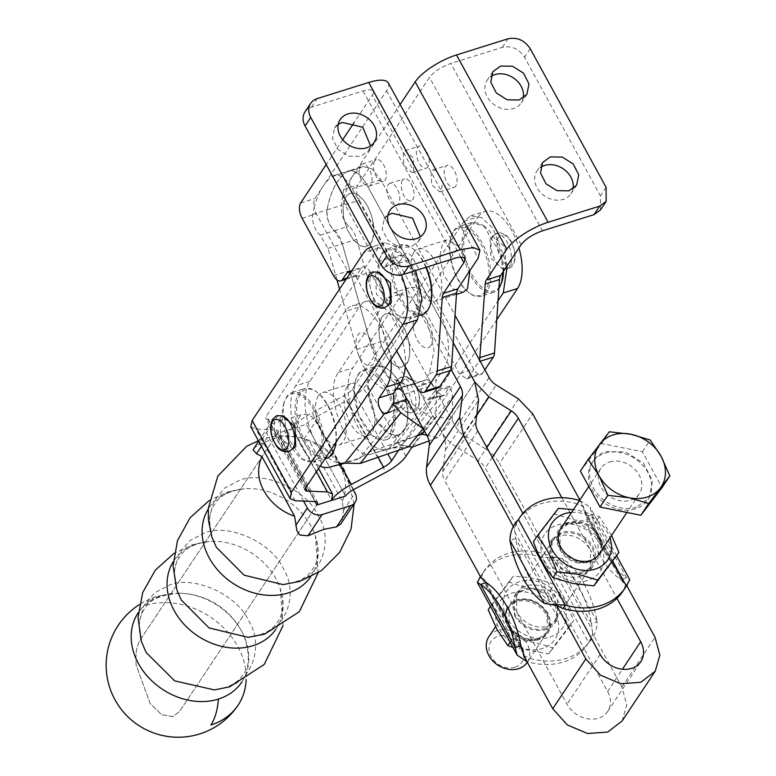 <?xml version="1.0" encoding="UTF-8"?>
<svg xmlns="http://www.w3.org/2000/svg" width="776" height="776" viewBox="0 0 776 776"><rect width="100%" height="100%" fill="white"/><g stroke="black" fill="none" stroke-linecap="round" stroke-linejoin="round"><path stroke-width="0.58" stroke-dasharray="3.88 2.91" d="M556.654 605.61L550.203 601.652A63.37 31.496 -107.4 0 1 528.766 576.364A63.37 31.496 -107.4 0 1 515.652 538.544L509.929 540.338M515.7 524.76L517.466 521.045L514.42 528.456L515.652 538.544L550.203 601.652L544.48 603.447M517.175 521.491L518.446 519.571M514.75 532.045L554.53 604.717M579.847 499.957L583.581 506.777L577.228 503.857L579.497 500.442M577.228 503.857A63.37 51.022 33.6 0 0 563.832 501.335A63.37 51.022 33.6 0 0 523.286 514.042A63.37 51.022 33.6 0 0 517.359 521.103A63.37 51.022 33.6 0 0 516.176 522.985M561.843 497.688L590.323 549.709C582.34 537.836 571.902 533.219 558.992 535.877L549.738 542.637L549.845 562.552L522.927 513.372M453.184 342.672L366.456 184.251A28.799 14.317 -107.4 0 0 348.375 170.992A28.799 14.317 -107.4 0 0 346.057 172.214A115.217 57.259 -107.4 0 0 327.084 209.85A14.404 7.159 -107.4 0 0 334.427 230.685L342.303 243.897L370.986 344.874A47.53 23.62 -107.4 0 0 408.477 385.623A47.53 23.62 -107.4 0 0 410.776 384.634L397.021 388.873M388.32 82.945A35.715 11.562 151.3 0 1 386.574 90.821L323.185 186.124A115.217 57.259 -107.4 0 1 331.808 176.676A28.799 14.317 72.6 0 1 334.126 175.463A28.799 14.317 72.6 0 1 352.207 188.723L451.031 369.23M514.42 528.456L513.392 526.584M523.208 651.801L483.429 579.138L523.208 651.792M622.885 591.293A63.37 51.022 33.6 0 0 624.069 589.401L626.339 585.987M624.069 589.401L625.825 583.93L626.727 585.589M557.207 525.051A33.416 26.898 -146.4 0 1 573.076 524.43A33.416 26.898 -146.4 0 1 603.039 551.581A33.416 26.898 -146.4 0 1 587.568 580.506A33.416 26.898 -146.4 0 1 571.708 581.127A33.416 26.898 -146.4 0 1 541.735 553.977A33.416 26.898 -146.4 0 1 557.207 525.051M579.527 500.442L589.983 507.058L591.972 514.624L586.249 516.418L583.911 510.365L623.7 583.038L620.8 579.527L626.523 577.732L629.763 579.711M583.581 506.777L583.911 510.365L623.7 583.038L625.825 583.93M400.125 104.498L343.574 189.528L341.459 205.349C340.81 213.769 343.254 220.714 348.802 226.175A17.285 8.585 72.6 0 1 356.669 239.396L342.361 243.877A17.285 8.585 72.6 0 0 334.485 230.666C328.946 225.195 326.502 218.25 327.142 209.83C330.334 192.196 336.658 179.654 346.125 172.194A28.799 14.317 72.6 0 1 348.434 170.972L362.751 166.491L371.869 168.799L380.822 179.751L455.046 315.318M348.434 170.972A28.799 14.317 72.6 0 1 366.514 184.232L453.194 342.555M622.09 721.001L626.765 704.86L621.896 687.032L592.709 633.711L590.953 639.182A63.37 51.022 -146.4 0 1 589.77 641.073A63.37 51.022 -146.4 0 1 583.833 648.135L607.589 691.513A24.483 19.71 -146.4 0 1 607.705 711.427A24.483 19.71 -146.4 0 1 587.432 718.76A24.483 19.71 -146.4 0 1 567.043 704.22L444.696 480.751L477.812 430.971M576.403 611.052L549.845 562.552C557.808 574.512 568.274 579.168 581.243 576.51L590.507 569.749L590.468 549.971L616.949 598.345M397.613 388.757L410.776 384.634C413.327 383.557 415.926 385.245 418.565 389.697L441.651 431.863A34.561 27.829 33.6 0 1 445.482 449.944L442.776 471.711A17.285 13.919 33.6 0 0 444.696 480.751M372.276 240.744L369.376 245.003L366.582 246.089L369.434 244.983L371.044 243.14L373.285 237.805L373.867 234.43L373.896 226.708L371.132 214.137L367.688 206.29L363.343 199.762L356.068 193.825L353.681 193.079L349.307 193.564L345.824 196.629L343.002 205.339L343.535 217.222L347.318 229.686L353.526 240.007L360.801 245.953L365.467 246.787L367.203 245.866L365.409 246.797L363.129 246.719L358.299 244.576L353.468 240.026L347.26 229.706L343.477 217.241L342.944 205.359L345.766 196.648L349.248 193.583L353.613 193.098L358.454 195.232L363.284 199.781L367.63 206.3L371.074 214.157L373.275 222.566L374.013 230.724L372.334 240.725M408.176 361.082L405.295 365.35L402.472 366.456L405.353 365.331L406.954 363.478L408.244 361.063L409.767 354.748L409.214 342.866L405.411 330.401L401.464 323.136L394.373 315.56L389.533 313.446L385.168 313.95L381.695 317.035L378.882 325.765L379.435 337.657L381.647 346.067L387.185 357.377L391.832 362.964L396.73 366.34L399.116 367.077L401.386 367.155L403.122 366.224L401.328 367.164L399.058 367.087L394.218 364.972L389.387 360.442L385.032 353.934L381.588 346.086L379.377 337.676L378.824 325.784L380.347 319.479L383.237 315.201L385.109 313.97L389.474 313.465L391.861 314.202L396.759 317.568L401.405 323.155L405.353 330.421L408.225 338.656L409.718 347.047L409.709 354.768L408.244 361.063M413.909 252.278A27.432 13.638 -107.4 0 0 415.16 284.026A27.432 13.638 -107.4 0 0 434.579 301.224A27.432 13.638 -107.4 0 0 438.838 297.819A27.432 13.638 -107.4 0 0 437.586 266.071A27.432 13.638 -107.4 0 0 418.167 248.863A27.432 13.638 -107.4 0 0 413.909 252.278M402.434 180.284A11.524 5.723 -107.4 0 0 402.957 193.622A11.524 5.723 -107.4 0 0 411.115 200.848A11.524 5.723 -107.4 0 0 412.9 199.413A11.524 5.723 -107.4 0 0 412.376 186.085A11.524 5.723 -107.4 0 0 404.228 178.858A11.524 5.723 -107.4 0 0 402.434 180.284M374.653 161.049A11.524 5.723 -107.4 0 0 375.177 174.377A11.524 5.723 -107.4 0 0 383.334 181.603A11.524 5.723 -107.4 0 0 385.119 180.168A11.524 5.723 -107.4 0 0 384.595 166.84A11.524 5.723 -107.4 0 0 376.438 159.614A11.524 5.723 -107.4 0 0 374.653 161.049M302.097 218.24L316.346 213.769A11.524 5.723 -107.4 0 1 314.135 207.803A115.217 57.259 -107.4 0 0 312.776 214.331A14.404 7.159 -107.4 0 0 320.119 235.167L327.986 248.378L336.939 279.874M339.558 289.099L349.025 322.409L359.278 306.995L345.029 311.457L295.549 385.847A45.512 22.62 -107.4 0 0 294.453 429.778A45.512 22.62 -107.4 0 0 320.1 466.143M405.295 366.738A45.512 22.62 -107.4 0 0 393.548 319.916A45.512 22.62 -107.4 0 0 366.34 301.33A45.512 22.62 -107.4 0 0 359.278 306.995M351.208 271.59L355.99 276.673L370.239 272.201L430.709 382.646A11.524 5.723 -107.4 0 0 437.936 387.951M370.239 272.201A11.524 5.723 -107.4 0 0 363.013 266.895A11.524 5.723 -107.4 0 0 361.218 268.331L356.776 275.014A11.524 5.723 -107.4 0 1 354.981 276.45A11.524 5.723 -107.4 0 1 347.755 271.144L316.346 213.769M523.538 655.39L529.901 658.32L527.622 661.734L480.79 576.19L479.675 577.46M476.706 415.383L455.89 446.675L478.152 460.634A17.285 13.919 -146.4 0 1 485.243 468.044L583.833 648.135A63.37 51.022 -146.4 0 1 543.287 660.842A63.37 51.022 -146.4 0 1 529.901 658.32M481.304 578.246L483.06 572.775A63.37 51.022 -146.4 0 1 484.243 570.884A63.37 51.022 -146.4 0 1 490.18 563.822A63.37 51.022 -146.4 0 1 530.726 551.115A63.37 51.022 -146.4 0 1 544.122 553.637L541.852 557.052L588.683 642.596A63.37 51.022 -146.4 0 1 587.5 644.487A63.37 51.022 -146.4 0 1 527.622 661.734L526.952 661.627M406.993 399.194L409.321 401.667L431.388 417.789L423.104 428.624M544.122 553.637L552.59 557.459L556.925 560.514L562.648 558.72L550.475 556.567L499.55 463.563L532.666 413.773M592.709 633.711L591.477 623.623L597.2 621.828C596.899 630.296 594.067 637.222 588.683 642.596L591.428 637.406M552.59 557.459L592.379 630.131M533.413 541.745L554.607 514.081L573.93 519.852L595.444 522.306C600.488 536.488 607.045 548.457 615.096 558.206M599.363 554.239A63.37 31.496 72.6 0 1 586.249 516.418L620.8 579.527A63.37 31.496 72.6 0 1 599.363 554.239M605.086 552.444A63.37 31.496 72.6 0 1 591.972 514.624L626.523 577.732A63.37 31.496 72.6 0 1 605.086 552.444M518.484 398.942L485.369 448.732A34.561 27.829 -146.4 0 1 499.55 463.563M485.369 448.732L463.107 434.773A17.285 13.919 -146.4 0 1 456.016 427.363L432.93 385.187L418.623 389.678L441.709 431.844L474.786 382.122M356.669 239.396L385.362 340.373L371.054 344.864L387.738 376.573L408.535 385.614L410.834 384.615A11.524 5.723 72.6 0 1 411.387 384.372A11.524 5.723 72.6 0 1 418.623 389.678M362.751 166.491L360.433 167.703L351.809 177.151L342.817 198.811L345.029 204.777L376.438 262.152L383.664 267.458L385.459 266.022L389.901 259.339A11.524 5.723 72.6 0 1 391.696 257.904A11.524 5.723 72.6 0 1 398.922 263.209L459.382 373.654L466.618 378.96L468.403 377.524L479.655 360.268M436.403 393.18L435.675 390.202L450.167 386.06L452.738 396.478L452.195 419.69L435.87 416.382L436.403 393.18L395.935 443.649L387.748 449.74L434.327 391.88L448.809 387.748L444.522 394.955L427.702 399.912A8.643 4.297 72.6 0 1 422.154 393.587A8.643 4.297 72.6 0 1 422.086 384.411L425.141 380.124A11.524 5.723 72.6 0 1 425.704 379.881A11.524 5.723 72.6 0 1 432.93 385.187M408.535 385.614L422.852 381.123A47.53 23.62 72.6 0 0 424.811 380.308L429.312 373.547L434.094 350.606L427.236 320.886L411.872 297.974L395.023 292.348L387.951 298.003L338.481 372.393C321.565 393.636 350.044 462.312 372.208 453.747L402.055 445.259L412.075 447.18L452.738 396.478M469.936 270.552L460.769 247.486L446.792 239.9L442.524 243.305L439.643 257.137L443.775 275.053L453.038 288.866L463.194 292.251M436.393 170.739L432.843 169.886L431.058 171.321L431.582 184.649L439.74 191.876L441.525 190.44L442.388 181.7M413.744 171.195L413.22 157.868L405.062 150.641L403.268 152.077L403.801 165.404L411.949 172.631L413.744 171.195M342.361 243.877L371.054 344.864M455.89 446.675A34.561 27.829 -146.4 0 1 441.709 431.844M552.114 559.137L552.008 539.223L561.261 532.462A24.483 19.71 33.6 0 1 592.66 546.43A24.483 19.71 33.6 0 1 592.777 566.344A24.483 19.71 33.6 0 1 583.513 573.095C570.544 575.753 560.078 571.097 552.114 559.137M396.196 389.28A47.53 23.62 72.6 0 1 394.227 390.095A47.53 23.62 72.6 0 1 356.737 349.345L349.084 322.389L309.857 381.365A45.512 22.62 -107.4 0 0 311.709 433.493A45.512 22.62 -107.4 0 0 343.593 462.719L359.123 458.713L344.816 463.194M314.135 207.803L314.193 207.784A115.217 57.259 72.6 0 1 323.185 186.124L314.949 198.501A11.524 5.723 72.6 0 0 314.193 207.784M304.997 111.909A17.285 13.919 -146.4 0 1 311.535 107.136L363.052 90.986A18.43 5.966 -28.7 0 1 373.169 91.238A18.43 5.966 -28.7 0 1 372.257 95.312L354.118 122.589M342.711 139.728L326.201 164.56M388.126 184.775A11.524 5.723 72.6 0 1 389.911 183.34A11.524 5.723 72.6 0 1 398.069 190.566A11.524 5.723 72.6 0 1 398.592 203.894A11.524 5.723 72.6 0 1 396.808 205.33A11.524 5.723 72.6 0 1 388.65 198.103A11.524 5.723 72.6 0 1 388.126 184.775M360.345 165.53A11.524 5.723 72.6 0 1 362.13 164.095A11.524 5.723 72.6 0 1 370.288 171.321A11.524 5.723 72.6 0 1 370.812 184.649A11.524 5.723 72.6 0 1 369.017 186.085A11.524 5.723 72.6 0 1 360.869 178.858A11.524 5.723 72.6 0 1 360.345 165.53M355.99 276.673L396.681 350.995M426.237 267.235A35.424 17.605 -107.4 0 0 412.997 248.805A35.424 17.605 -107.4 0 0 395.964 250.124A35.424 17.605 -107.4 0 0 392.52 260.561A35.424 17.605 -107.4 0 0 404.277 303.096A35.424 17.605 -107.4 0 0 428.158 308.935A35.424 17.605 -107.4 0 0 430.37 304.231M390.861 359.744A45.512 22.62 -107.4 0 0 352.091 305.802A45.512 22.62 -107.4 0 0 345.029 311.457M360.2 463.447L368.842 452.146L417.187 435.501L408.545 446.801M417.187 435.501L431.388 417.789M409.321 401.667L368.842 452.146L359.123 458.713L407.051 399.174M405.712 400.852L391.579 405.683M554.607 514.081L558.439 508.309M611.595 535.45L599.285 516.535L579.963 510.773L573.406 509.648M599.285 516.535L595.444 522.306M345.029 204.777L359.337 200.295A11.524 5.723 72.6 0 1 357.881 185.047L429.506 77.367C434.085 71.557 441.195 66.93 450.827 63.477L542.434 230.821M359.337 200.295L390.745 257.671L376.438 262.152M385.459 266.022L399.766 261.541A11.524 5.723 72.6 0 1 397.972 262.977A11.524 5.723 72.6 0 1 390.745 257.671M399.766 261.541L404.209 254.858A11.524 5.723 72.6 0 1 406.003 253.422A11.524 5.723 72.6 0 1 413.23 258.728L473.7 369.172L459.382 373.654M468.403 377.524L482.72 373.043A11.524 5.723 72.6 0 1 480.926 374.478A11.524 5.723 72.6 0 1 473.7 369.172M482.72 373.043L484.874 369.803M422.852 381.123A47.53 23.62 72.6 0 1 385.362 340.373M429.312 373.547L443.62 369.056L436.393 379.92C434.696 386.952 436.568 392.123 442.01 395.43L402.055 445.259L386.526 449.265A45.512 22.62 72.6 0 1 354.642 420.039A45.512 22.62 72.6 0 1 352.789 367.911L402.269 293.522L387.951 298.003M443.62 369.056A45.512 22.62 -107.4 0 0 441.554 316.395A45.512 22.62 -107.4 0 0 409.33 287.857A45.512 22.62 -107.4 0 0 402.269 293.522M600.488 209.898L600.411 195.843L524.508 57.191C518.882 48.742 511.5 45.464 502.344 47.336L450.827 63.477M455.832 185.959A11.524 5.723 72.6 0 1 454.047 187.385A11.524 5.723 72.6 0 1 445.89 180.168A11.524 5.723 72.6 0 1 445.366 166.83A11.524 5.723 72.6 0 1 447.151 165.404A11.524 5.723 72.6 0 1 455.308 172.621A11.524 5.723 72.6 0 1 455.832 185.959M428.051 166.714A11.524 5.723 72.6 0 1 426.266 168.149A11.524 5.723 72.6 0 1 418.109 160.923A11.524 5.723 72.6 0 1 417.585 147.585A11.524 5.723 72.6 0 1 419.37 146.16A11.524 5.723 72.6 0 1 427.527 153.386A11.524 5.723 72.6 0 1 428.051 166.714M582.863 571.902A23.047 18.556 -146.4 0 1 557.081 563.958A23.047 18.556 -146.4 0 1 553.201 540.018A23.047 18.556 -146.4 0 1 561.921 533.655A23.047 18.556 -146.4 0 1 587.704 541.6A23.047 18.556 -146.4 0 1 591.574 565.539A23.047 18.556 -146.4 0 1 582.863 571.902M387.622 412.473L399.077 408.884L393.975 403.646M318.335 395.973A27.432 13.638 -107.4 0 0 315.609 404.713A27.432 13.638 -107.4 0 0 322.409 433.328A27.432 13.638 -107.4 0 0 339.025 444.89A27.432 13.638 -107.4 0 0 343.283 441.476A27.432 13.638 -107.4 0 0 343.302 441.447A27.432 13.638 -107.4 0 0 346.028 432.707A27.432 13.638 -107.4 0 0 339.228 404.092A27.432 13.638 -107.4 0 0 322.612 392.53A27.432 13.638 -107.4 0 0 318.354 395.935A27.432 13.638 -107.4 0 0 318.335 395.973M338.21 124.373L334.524 128.079L332.458 138.526L337.967 149.322L348.87 156.18L360.85 156.374L368.581 150.728L370.579 145.898M387.942 215.214L384.256 218.919L382.19 229.366L387.699 240.162L398.602 247.02L410.582 247.214L418.312 241.569L420.311 236.738M425.849 267.361A36.579 18.178 -107.4 0 0 412.075 248.097A36.579 18.178 -107.4 0 0 400.164 244.925A36.579 18.178 -107.4 0 0 394.489 249.474A36.579 18.178 -107.4 0 0 390.929 260.241A36.579 18.178 -107.4 0 0 399.63 298.857A36.579 18.178 -107.4 0 0 422.047 314.736M336.056 442.145A35.424 17.605 -107.4 0 0 317.442 392.462A35.424 17.605 -107.4 0 0 300.409 393.791A35.424 17.605 -107.4 0 0 296.975 404.092A35.424 17.605 -107.4 0 0 308.683 446.704A35.424 17.605 -107.4 0 0 332.603 452.592A35.424 17.605 -107.4 0 0 334.815 447.888M435.675 390.202L434.327 391.88M424.307 430.806L435.87 416.382M408.806 446.472L395.935 443.649L417.488 435.646M426.703 435.2L437.81 437.625L452.195 419.69M571.563 512.422A33.416 26.898 -146.4 0 1 580.642 513.052A33.416 26.898 -146.4 0 1 609.936 537.943M346.95 387.001A27.432 13.638 72.6 0 1 346.969 386.972A27.432 13.638 72.6 0 1 351.237 383.557A27.432 13.638 72.6 0 1 367.843 395.12A27.432 13.638 72.6 0 1 374.653 423.735A27.432 13.638 72.6 0 1 371.927 432.475A27.432 13.638 72.6 0 1 371.908 432.504A27.432 13.638 72.6 0 1 367.64 435.918A27.432 13.638 72.6 0 1 351.033 424.356A27.432 13.638 72.6 0 1 344.224 395.741A27.432 13.638 72.6 0 1 346.95 387.001M485.398 290.99A35.424 17.605 72.6 0 1 468.365 292.319A35.424 17.605 72.6 0 1 451.884 264.761A35.424 17.605 72.6 0 1 450.992 236.893A35.424 17.605 72.6 0 1 453.203 232.189A35.424 17.605 72.6 0 1 486.727 258.418A35.424 17.605 72.6 0 1 485.398 290.99M448.809 387.748L450.167 386.06M437.81 437.625L429.041 440.884M357.649 375.846C368.338 356.688 397.089 394.305 393.451 422.678L389.843 434.657L382.374 439.439L372.81 435.986L358.541 415.053L354.04 387.825L355.437 380.56L357.649 375.846M523.218 98.057A20.448 16.471 -146.4 0 1 521.23 102.888A20.448 16.471 -146.4 0 1 513.489 108.533A20.448 16.471 -146.4 0 1 490.607 101.481A20.448 16.471 -146.4 0 1 487.173 80.238A20.448 16.471 -146.4 0 1 490.859 76.533M572.95 188.898A20.448 16.471 -146.4 0 1 570.961 193.728A20.448 16.471 -146.4 0 1 563.221 199.374A20.448 16.471 -146.4 0 1 540.348 192.322A20.448 16.471 -146.4 0 1 536.905 171.079A20.448 16.471 -146.4 0 1 540.591 167.374M545.208 628.512A23.047 18.556 -146.4 0 1 519.425 620.567A23.047 18.556 -146.4 0 1 515.555 596.628A23.047 18.556 -146.4 0 1 524.266 590.264A23.047 18.556 -146.4 0 1 550.048 598.218A23.047 18.556 -146.4 0 1 553.928 622.158A23.047 18.556 -146.4 0 1 545.208 628.512M379.445 259.32A35.424 17.605 72.6 0 1 381.656 254.615A35.424 17.605 72.6 0 1 405.538 260.445A35.424 17.605 72.6 0 1 417.294 302.989A35.424 17.605 72.6 0 1 413.85 313.417A35.424 17.605 72.6 0 1 396.817 314.746A35.424 17.605 72.6 0 1 378.203 265.043A35.424 17.605 72.6 0 1 379.445 259.32L382.083 253.354A36.579 18.178 72.6 0 1 387.767 248.815A36.579 18.178 72.6 0 1 410.184 264.694A36.579 18.178 72.6 0 1 418.885 303.309A36.579 18.178 72.6 0 1 415.325 314.076L409.641 318.626L419.593 315.502M379.803 258.224L378.523 264.131L382.655 292.93L397.739 315.444L409.641 318.626M335.795 442.533A36.579 18.178 -107.4 0 0 316.521 391.764A36.579 18.178 -107.4 0 0 304.609 388.582A36.579 18.178 -107.4 0 0 298.935 393.131A36.579 18.178 -107.4 0 0 295.394 403.772A36.579 18.178 -107.4 0 0 304.037 442.456A36.579 18.178 -107.4 0 0 326.492 458.403M599.15 554.161A23.047 18.556 33.6 0 0 595.27 530.221A23.047 18.556 33.6 0 0 569.487 522.277A23.047 18.556 33.6 0 0 560.776 528.64M486.882 291.65A36.579 18.178 72.6 0 1 481.198 296.199A36.579 18.178 72.6 0 1 469.286 293.018A36.579 18.178 72.6 0 1 452.272 264.567A36.579 18.178 72.6 0 1 451.351 235.788A36.579 18.178 72.6 0 1 453.64 230.928A36.579 18.178 72.6 0 1 459.314 226.388A36.579 18.178 72.6 0 1 488.25 258.01A36.579 18.178 72.6 0 1 486.882 291.65M358.085 374.595A36.579 18.178 72.6 0 1 363.76 370.045A36.579 18.178 72.6 0 1 385.72 385.139A36.579 18.178 72.6 0 1 395.052 422.949A36.579 18.178 72.6 0 1 391.327 435.317A36.579 18.178 72.6 0 1 385.643 439.856A36.579 18.178 72.6 0 1 373.741 436.684A36.579 18.178 72.6 0 1 354.36 386.962A36.579 18.178 72.6 0 1 355.796 379.454A36.579 18.178 72.6 0 1 358.085 374.595M283.89 402.977A35.424 17.605 -107.4 0 0 282.668 408.583A35.424 17.605 -107.4 0 0 301.263 458.412A35.424 17.605 -107.4 0 0 318.296 457.083A35.424 17.605 -107.4 0 0 321.72 446.772A35.424 17.605 -107.4 0 0 310.022 404.17A35.424 17.605 -107.4 0 0 286.101 398.272A35.424 17.605 -107.4 0 0 283.89 402.977L286.528 397.021A36.579 18.178 72.6 0 1 292.212 392.472A36.579 18.178 72.6 0 1 314.668 408.418A36.579 18.178 72.6 0 1 323.311 447.102A36.579 18.178 72.6 0 1 319.77 457.743L314.096 462.283L324.921 458.897M284.249 401.881L282.988 407.662L287.071 436.519L302.184 459.111L314.096 462.283M609.606 461.972A23.047 18.556 -146.4 0 1 635.379 469.916A23.047 18.556 -146.4 0 1 639.259 493.856A23.047 18.556 -146.4 0 1 630.539 500.219A23.047 18.556 -146.4 0 1 604.766 492.265A23.047 18.556 -146.4 0 1 600.886 468.326A23.047 18.556 -146.4 0 1 609.606 461.972M503.478 271.231A35.424 17.605 -107.4 0 0 501.034 253.936A35.424 17.605 -107.4 0 0 484.554 226.379L471.721 222.489L466.036 227.048A36.579 18.178 -107.4 0 0 464.669 260.678A36.579 18.178 -107.4 0 0 493.604 292.31A36.579 18.178 -107.4 0 0 498.89 288.313M483.623 225.68L500.646 254.13L503.168 271.687M370.482 370.705A36.579 18.178 72.6 0 1 376.166 366.156A36.579 18.178 72.6 0 1 388.068 369.337A36.579 18.178 72.6 0 1 407.449 419.059A36.579 18.178 72.6 0 1 406.013 426.567A36.579 18.178 72.6 0 1 403.724 431.427L398.049 435.966L387.059 433.454L376.088 420.883L366.757 383.072L370.482 370.705M507.32 265.45L493.061 228.299L481.654 217.59L470.692 215.874L463.98 221.247L352.362 389.067A11.524 3.725 -28.7 0 1 344.311 395.488L312.059 412.754C302.815 417.818 296.199 423.027 292.222 428.391L293.376 422.445L288.226 420.223L267.992 419.409A11.524 3.725 -28.7 0 1 265.935 418.516A11.524 3.725 -28.7 0 1 266.498 415.975L378.116 248.155L384.828 242.791L401.027 248.31L415.684 270.543M635.292 508.891A33.494 26.976 -146.4 0 1 597.811 497.338A33.494 26.976 -146.4 0 1 592.175 462.545A33.494 26.976 -146.4 0 1 604.853 453.291A33.494 26.976 -146.4 0 1 642.334 464.843A33.494 26.976 -146.4 0 1 647.96 499.647A33.494 26.976 -146.4 0 1 635.292 508.891M484.554 226.379A35.424 17.605 -107.4 0 0 467.511 227.698A35.424 17.605 -107.4 0 0 466.192 260.28A35.424 17.605 -107.4 0 0 499.715 286.509A35.424 17.605 -107.4 0 0 501.917 281.804M407.769 418.196A35.424 17.605 -107.4 0 0 388.999 370.036A35.424 17.605 -107.4 0 0 371.966 371.365A35.424 17.605 -107.4 0 0 368.358 383.334A35.424 17.605 -107.4 0 0 380.764 424.986A35.424 17.605 -107.4 0 0 404.16 430.166A35.424 17.605 -107.4 0 0 406.372 425.461A35.424 17.605 -107.4 0 0 407.769 418.196M401.328 274.917A43.204 21.476 -107.4 0 0 371.365 247.049M463.98 221.247L478.288 216.766L366.67 384.586C362.799 390.047 356.097 395.401 346.552 400.639L314.299 417.895A11.524 3.725 -28.7 0 0 306.248 424.326L345.514 496.039L306.248 424.326L277.643 433.289L315.027 501.558L277.643 433.289A11.524 3.725 -28.7 0 0 278.215 430.748L317.481 502.46M250.774 426.819L255.915 429.041L276.159 429.855A11.524 3.725 -28.7 0 1 278.215 430.748M636.427 507.184A33.494 26.976 -146.4 0 1 598.946 495.631A33.494 26.976 -146.4 0 1 593.32 460.837A33.494 26.976 -146.4 0 1 605.988 451.584L625.601 451.904L643.469 463.136L652.5 480.819L649.105 497.94L636.427 507.184M398.66 450.196L498.047 300.778M303.561 501.092L268.089 436.287A11.524 9.273 -146.4 0 1 267.177 428.653A11.524 9.273 -146.4 0 1 268.03 426.916A11.524 9.273 -146.4 0 1 272.386 423.735L301.01 414.762A11.524 9.273 -146.4 0 1 309.294 415.451A11.524 9.273 -146.4 0 1 315.784 421.339L353.255 489.782M292.222 428.391L331.488 500.103M375.584 274.161L377.834 272.114A18.372 9.128 -107.4 0 0 371.752 274.297A18.372 9.128 -107.4 0 0 373.896 298.304A18.372 9.128 -107.4 0 0 388.194 305.162L376.379 294.152L375.584 274.161M280.029 417.818L282.28 415.771A18.372 9.128 -107.4 0 0 276.198 417.963A18.372 9.128 -107.4 0 0 278.341 441.971A18.372 9.128 -107.4 0 0 292.639 448.819L280.825 437.819L280.029 417.818M277.624 433.299L140.446 639.54C136.624 645.545 135.199 654.071 136.159 665.139L150.107 703.483L161.748 714.754L172.999 716.626L179.712 711.262L316.889 505.011L179.731 711.252L173.019 716.626L161.767 714.745L150.127 703.483L136.178 665.129C135.218 654.071 136.644 645.535 140.466 639.54L277.643 433.289M580.38 471.158L601.565 443.503L642.392 451.729L662.035 487.609M478.288 216.766A43.204 21.476 72.6 0 1 485 211.392A43.204 21.476 72.6 0 1 518.95 247.971M412.007 447.17L496.756 319.741M253.674 448.509L258.282 444.949L273.87 438.537L286.907 435.976L300.264 437.586L309.614 441.563L342.303 501.277L343.428 510.53L341.896 521.831L340.742 524.013M601.565 443.503L609.354 431.786M642.392 451.729L650.181 440.002M490.073 238.28L490.859 258.272L503.09 269.107L505.777 266.963L504.992 246.962L492.76 236.127L490.073 238.28M394.518 381.938L395.304 401.939L407.536 412.774L410.223 410.62L412.056 402.744L407.002 386.002L397.205 379.794L394.518 381.938M342.303 501.277C347.241 489.666 346.562 478.22 340.266 466.929C334.165 455.59 323.951 447.131 309.614 441.563M498.735 236.884A15.918 7.915 -107.4 0 0 500.743 257.962A15.918 7.915 -107.4 0 0 513.198 263.306A15.918 7.915 -107.4 0 0 511.2 242.238A15.918 7.915 -107.4 0 0 498.735 236.884M403.18 380.55A15.918 7.915 -107.4 0 0 405.188 401.619A15.918 7.915 -107.4 0 0 417.653 406.973A15.918 7.915 -107.4 0 0 415.645 385.895A15.918 7.915 -107.4 0 0 403.18 380.55M242.025 681.726A62.303 50.168 33.6 0 0 243.916 635.854A62.303 50.168 33.6 0 0 241.617 631.227A62.303 50.168 33.6 0 0 179.848 593.242A62.303 50.168 33.6 0 0 161.718 595.687A62.303 50.168 33.6 0 0 138.264 612.72M179.848 593.242L179.848 593.242C160.516 594.688 148.74 599.916 144.53 608.908C138.826 616.813 137.769 627.609 141.368 641.306L139.02 623.225L143.628 606.037L154.569 592.825L169.226 585.182C193.292 574.948 236.864 594.338 248.465 620.422C264.645 645.079 251.948 682.094 225.379 687.74L214.457 689.922C228.483 687.943 238.038 682.802 243.121 674.48C249.785 667.117 250.047 654.246 243.916 635.854L243.916 635.854A72.013 72.013 0 0 0 179.848 593.242M161.718 595.687A72.013 35.783 -107.4 0 0 156.636 596.511A72.013 35.783 -107.4 0 0 145.451 605.464A72.013 57.977 33.6 0 1 213.681 619.335A72.013 57.977 33.6 0 1 246.157 679.417M483.06 572.775L480.392 576.587M482.061 574.279L480.79 576.19A63.37 51.022 -146.4 0 1 481.974 574.298A63.37 51.022 -146.4 0 1 541.852 557.052L556.557 557.74M590.953 639.182L589.663 641.122M519.551 581.66A33.416 26.898 33.6 0 0 507.067 618.065A33.416 26.898 33.6 0 0 549.922 637.125A33.416 26.898 33.6 0 0 562.406 600.721A33.416 26.898 33.6 0 0 519.551 581.66M557.352 599.751L557.391 619.539L548.128 626.3C535.159 628.948 524.692 624.302 516.738 612.332L516.622 592.418L525.885 585.657C538.787 583.009 549.224 587.616 557.207 599.489M564.986 600.828L554.064 584.532C541.968 579.556 528.349 576.81 513.217 576.306L492.032 603.971L502.955 620.267L511.685 639.861C526.758 640.365 540.368 643.1 552.522 648.086L573.707 620.422L564.986 600.828M578.362 585.812A63.37 31.496 72.6 0 1 591.477 623.623L556.925 560.514A63.37 31.496 72.6 0 1 578.362 585.812M584.085 584.018A63.37 31.496 72.6 0 1 597.2 621.828L562.648 558.72A63.37 31.496 72.6 0 1 584.085 584.018M514.459 615.746C522.423 627.716 532.889 632.362 545.858 629.714A24.483 19.71 -146.4 0 0 555.121 622.953A24.483 19.71 -146.4 0 0 555.015 603.039A24.483 19.71 -146.4 0 0 523.616 589.071L514.352 595.832L514.459 615.746M488.191 609.742L509.386 582.078C521.54 587.015 535.159 589.76 550.223 590.303L558.953 609.897L569.875 626.193L573.707 620.422M550.223 590.303L554.064 584.532M509.386 582.078L513.217 576.306M492.032 603.971L490.442 606.357M510.094 642.247L511.685 639.861M569.875 626.193L548.68 653.858L512.994 647.533M548.68 653.858L552.522 648.086M499.502 629.443A33.416 26.898 33.6 0 0 542.346 648.503A33.416 26.898 33.6 0 0 554.84 612.099A33.416 26.898 33.6 0 0 511.985 593.039A33.416 26.898 33.6 0 0 499.502 629.443M537.642 639.899A23.047 18.556 -146.4 0 1 511.859 631.945A23.047 18.556 -146.4 0 1 507.979 608.006A23.047 18.556 -146.4 0 1 516.7 601.642A23.047 18.556 -146.4 0 1 542.482 609.596A23.047 18.556 -146.4 0 1 546.352 633.536A23.047 18.556 -146.4 0 1 537.642 639.899M527.185 662.355A23.047 18.556 33.6 0 0 523.305 638.425A23.047 18.556 33.6 0 0 497.523 630.471A23.047 18.556 33.6 0 0 488.812 636.834M515.002 667.234A18.624 14.996 33.6 0 0 521.967 646.942A18.624 14.996 33.6 0 0 498.085 636.32A18.624 14.996 33.6 0 0 491.121 656.612A18.624 14.996 33.6 0 0 515.002 667.234M589.692 561.64A23.047 18.556 -146.4 0 1 563.909 553.686A23.047 18.556 -146.4 0 1 560.029 529.746A23.047 18.556 -146.4 0 1 568.75 523.393A23.047 18.556 -146.4 0 1 594.532 531.337A23.047 18.556 -146.4 0 1 598.403 555.277A23.047 18.556 -146.4 0 1 589.692 561.64M568.536 523.703L559.826 530.076L560.214 549.321L578.537 562.387L589.479 561.96L598.189 555.597L597.801 536.342L579.478 523.276L568.536 523.703M578.721 563.017C556.208 559.661 547.895 527.496 568.245 522.461L579.721 522.005C602.234 525.371 610.547 557.527 590.197 562.571L578.721 563.017M538.379 638.784A23.047 18.556 -146.4 0 1 512.596 630.84A23.047 18.556 -146.4 0 1 508.717 606.9A23.047 18.556 -146.4 0 1 517.437 600.537A23.047 18.556 -146.4 0 1 543.219 608.481A23.047 18.556 -146.4 0 1 547.09 632.421A23.047 18.556 -146.4 0 1 538.379 638.784M547.303 632.101L538.592 638.464C526.38 640.966 516.525 636.582 509.037 625.32L508.93 606.58L517.65 600.217C529.862 597.714 539.708 602.098 547.196 613.36L547.09 632.421M547.914 613.389C540.057 601.575 529.736 596.986 516.932 599.606C505.428 604.601 502.412 613.38 507.902 625.931C515.749 637.736 526.08 642.334 538.883 639.715C550.388 634.72 553.395 625.941 547.914 613.389M352.207 188.723L366.456 184.251M612.807 561.261L579.517 500.462M380.822 179.751L366.514 184.232M600.158 654.44L567.043 704.22M442.776 471.711L475.892 421.931M445.482 449.944L478.588 400.154M441.651 431.863L474.757 382.083M331.808 176.676L346.057 172.214M386.574 90.821L478.181 258.156M621.896 687.032L655.012 637.251M404.248 394.179L418.565 389.697M607.589 691.513L622.41 669.242M492.294 457.433L485.243 468.044M463.107 434.773L496.223 384.993M489.132 377.572L456.016 427.363M346.125 172.194L360.433 167.703M478.152 460.634L486.872 447.519M356.737 349.345L370.986 344.874M327.986 248.378L342.303 243.897M320.119 235.167L334.427 230.685M312.776 214.331L327.084 209.85M300.642 202.982L314.949 198.501M311.535 107.136L317.209 98.6M460.866 257.147L372.257 95.312M309.857 381.365L295.549 385.847M416.45 387.108L430.709 382.646M351.043 271.522L361.218 268.331M346.862 278.118L356.776 275.014M333.505 275.606L347.755 271.144M334.485 230.666L348.802 226.175M327.142 209.83L341.459 205.349M343.574 189.528L357.881 185.047M404.209 254.858L389.901 259.339M398.922 263.209L413.23 258.728M480.179 361.228L478.996 361.597M410.834 384.615L425.141 380.124M422.086 384.411L436.393 379.92M338.481 372.393L352.789 367.911M502.344 47.336L508.018 38.8M363.052 90.986L454.668 258.33M343.593 462.719L329.276 467.21M369.754 338.084L371.238 340.431A17.285 8.585 72.6 0 1 371.5 340.916L372.771 343.574A17.285 8.585 72.6 0 1 372.984 344.108L373.993 346.959A17.285 8.585 72.6 0 1 374.158 347.522L374.856 350.451A17.285 8.585 72.6 0 1 374.954 351.004L375.312 353.885A17.285 8.585 72.6 0 1 375.351 354.419L375.361 357.115A17.285 8.585 72.6 0 1 375.322 357.6L374.983 359.996A17.285 8.585 72.6 0 1 374.876 360.423L374.197 362.411A17.285 8.585 72.6 0 1 374.032 362.751L373.033 364.254A17.285 8.585 72.6 0 1 372.82 364.487L371.558 365.438A17.285 8.585 72.6 0 1 371.297 365.564L369.832 365.913A17.285 8.585 72.6 0 1 369.531 365.923L367.911 365.651A17.285 8.585 72.6 0 1 367.591 365.545L365.903 364.681A17.285 8.585 72.6 0 1 365.583 364.458L363.886 363.032A17.285 8.585 72.6 0 1 363.566 362.712L361.946 360.782A17.285 8.585 72.6 0 1 361.645 360.374L360.171 358.027A17.285 8.585 72.6 0 1 359.909 357.542L358.638 354.884A17.285 8.585 72.6 0 1 358.415 354.351L357.416 351.499A17.285 8.585 72.6 0 1 357.251 350.936L356.553 348.007A17.285 8.585 72.6 0 1 356.446 347.444L356.087 344.573A17.285 8.585 72.6 0 1 356.058 344.04L356.048 341.343A17.285 8.585 72.6 0 1 356.077 340.858L356.426 338.452A17.285 8.585 72.6 0 1 356.524 338.035L357.212 336.037A17.285 8.585 72.6 0 1 357.377 335.707L358.366 334.204A17.285 8.585 72.6 0 1 358.59 333.971L359.851 333.02A17.285 8.585 72.6 0 1 360.113 332.894L361.577 332.545A17.285 8.585 72.6 0 1 361.878 332.535L363.488 332.797A17.285 8.585 72.6 0 1 363.808 332.914L365.506 333.777A17.285 8.585 72.6 0 1 365.826 334L367.523 335.426A17.285 8.585 72.6 0 1 367.843 335.746L369.754 338.084M401.076 407.196L387.408 412.851M521.113 244.702L429.506 77.367M430.816 345.611A17.285 8.585 72.6 0 1 417.284 339.859A17.285 8.585 72.6 0 1 415.082 316.967A17.285 8.585 72.6 0 1 428.604 322.719A17.285 8.585 72.6 0 1 430.816 345.611M386.526 449.265L372.208 453.747M530.183 48.655L524.508 57.191M606.085 187.307L600.411 195.843M429.652 398.233L444.522 394.955M305.763 487.697L266.498 415.975M378.116 248.155L363.808 252.646M305.56 488.026L267.992 419.409M352.362 389.067L387.864 453.921M288.226 420.223L316.404 471.692M295.181 500.762L255.915 429.041M276.159 429.855L315.415 501.568M344.311 395.488L378.135 457.268M261.434 446.287L268.089 436.287M258.282 444.949L272.386 423.735M286.907 435.976L301.01 414.762M304.163 438.818L315.784 421.339M343.428 510.53L355.049 493.051M340.315 464.358L312.059 412.754M405.935 456.298L366.67 384.586M346.552 400.639L385.817 472.351M353.555 489.617L314.299 417.895M310.536 577.111A61.43 49.46 33.6 0 0 315.395 536.08C319.305 550.572 318.373 561.62 312.592 569.215C307.82 577.49 297.994 582.621 283.114 584.609L295.123 582.34C321.545 576.733 334.165 539.921 318.082 515.409C306.549 489.472 263.219 470.207 239.299 480.373L224.506 488.143L213.584 501.606L209.219 519.066L211.955 537.283C208.036 522.791 208.967 511.743 214.748 504.138C219.521 495.874 229.356 490.742 244.236 488.744A61.43 49.46 33.6 0 0 232.218 491.014A61.43 49.46 33.6 0 0 208.269 509.085M509.619 266.818A18.372 9.128 72.6 0 1 503.527 269.01A18.372 9.128 72.6 0 1 492.663 254.664A18.372 9.128 72.6 0 1 492.915 236.321A18.372 9.128 72.6 0 1 493.167 235.962A18.372 9.128 72.6 0 1 507.475 242.81A18.372 9.128 72.6 0 1 509.619 266.818M414.064 410.485A18.372 9.128 72.6 0 1 407.972 412.667A18.372 9.128 72.6 0 1 397.118 398.33A18.372 9.128 72.6 0 1 397.36 379.988A18.372 9.128 72.6 0 1 397.622 379.629A18.372 9.128 72.6 0 1 411.92 386.477A18.372 9.128 72.6 0 1 414.064 410.485M318.082 572.872L315.395 536.08A61.43 49.46 33.6 0 0 311.001 526.06A61.43 49.46 33.6 0 0 244.236 488.744L227.562 491.955L209.258 500.491M275.47 629.831A61.43 49.46 33.6 0 0 280.33 588.8C284.239 603.292 283.308 614.34 277.527 621.935C272.754 630.209 262.928 635.34 248.048 637.329L260.057 635.059C286.48 629.452 299.1 592.641 283.017 568.129C271.484 542.191 228.154 522.927 204.233 533.093L189.441 540.862L178.519 554.326L174.154 571.786L176.889 590.002C172.97 575.511 173.902 564.462 179.683 556.858C184.465 548.593 194.291 543.462 209.171 541.464A61.43 49.46 33.6 0 0 197.153 543.733A61.43 49.46 33.6 0 0 173.203 561.805M283.017 625.592L280.33 588.8A61.43 49.46 33.6 0 0 275.936 578.78A61.43 49.46 33.6 0 0 209.171 541.464L192.496 544.674L174.202 553.21M520.88 645.748L486.329 582.64M517.359 521.103L518.155 519.901M334.126 175.463L348.375 170.992M626.019 586.51L625.359 587.461M607.705 711.427L640.811 661.647M616.678 555.82L589.983 507.058M549.738 542.637L552.008 539.223M394.227 390.095L396.022 389.533M398.418 388.786L408.477 385.623M446.792 239.9L418.167 248.863M456.463 294.366L434.579 301.224M389.911 183.34L404.228 178.858M396.808 205.33L411.115 200.848M362.13 164.095L376.438 159.614M369.017 186.085L383.334 181.603M366.34 301.33L352.091 305.802M348.764 271.367L363.013 266.895M346.135 279.224L354.981 276.45M590.507 569.749L592.777 566.344M383.664 267.458L397.972 262.977M391.696 257.904L406.003 253.422M466.618 378.96L480.926 374.478M411.387 384.372L425.704 379.881M409.33 287.857L395.023 292.348M439.74 191.876L454.047 187.385M432.843 169.886L447.151 165.404M411.949 172.631L426.266 168.149M405.062 150.641L419.37 146.16M373.169 91.238L464.775 258.573M412.997 248.805L412.075 248.097M363.643 455.657L353.778 460.391M397.913 409.253L386.603 413.579M553.201 540.018L515.555 596.628M591.574 565.539L553.928 622.158M351.237 383.557L322.612 392.53M367.64 435.918L339.025 444.89M384.256 218.919L389.94 210.383M418.312 241.569L423.987 233.033M334.524 128.079L340.198 119.543M368.581 150.728L374.255 142.192M387.767 248.815L400.164 244.925M317.442 392.462L316.521 391.764M443.542 395.731L428.876 399.553M393.092 448.062L408.709 446.588M468.365 292.319L469.286 293.018M450.992 236.893L451.351 235.788M355.437 380.55L355.796 379.454M372.81 435.986L373.741 436.684M492.847 71.702L487.173 80.238M526.904 94.352L521.23 102.888M542.579 162.543L536.905 171.079M576.636 185.192L570.961 193.728M396.817 314.746L397.739 315.444M292.212 392.472L304.609 388.582M639.259 493.856L626.882 512.451M600.886 468.326L588.79 486.523M493.604 292.31L481.198 296.199M471.721 222.499L459.314 226.388M363.76 370.045L376.166 366.156M385.643 439.856L398.049 435.976M301.263 458.412L302.184 459.111M388.999 370.036L388.068 369.337M406.372 425.461L406.013 426.567M384.828 242.791L371.345 247.011M305.191 490.238L265.935 418.516M593.32 460.837L592.175 462.545M649.105 497.94L647.96 499.647M293.376 422.445L318.558 468.452M470.692 215.874L485 211.392M258.592 441.108L268.03 426.916M354.205 503.779L345.301 471.536C331.498 444.105 295.113 428.313 262.627 439.235L258.379 440.71M503.09 269.107L508.522 269.107L512.907 265.693C516.195 259.378 515.836 251.822 511.82 243.024C508.823 233.198 496.65 231.665 497.222 233.033L492.76 236.127M407.536 412.774L412.968 412.764L417.352 409.359C420.64 403.045 420.282 395.488 416.266 386.681C413.269 376.855 401.095 375.332 401.667 376.7L397.205 379.794M156.636 596.511A72.013 72.013 0 0 0 139.379 604.562A72.013 72.013 0 0 1 156.636 596.511M589.77 641.073L587.5 644.487M484.243 570.884L481.974 574.298M557.391 619.539L555.121 622.953M516.622 592.418L514.352 595.832M546.352 633.536L527.282 662.219M507.979 608.006L495.534 626.727"/><path stroke-width="1.16" d="M523.043 578.159C516.7 566.441 512.325 553.841 509.929 540.338C510.22 531.87 513.062 524.945 518.446 519.571L565.277 605.125L550.572 604.426L544.48 603.447C536.604 598.18 529.465 589.75 523.043 578.159M626.727 585.589L655.012 637.251L659.881 655.08L655.206 671.221L640.782 682.288L620.625 683.724L600.42 675.13L585.841 658.921L556.654 605.61L563.007 608.539L565.277 605.125A63.37 51.022 33.6 0 0 625.155 587.878A63.37 51.022 33.6 0 0 626.339 585.987L612.807 561.261M556.654 605.61L550.572 604.426M579.517 500.462L579.497 500.442A63.37 51.022 33.6 0 0 519.629 517.689A63.37 51.022 33.6 0 0 518.446 519.571M522.927 513.372L477.812 430.971A17.285 13.919 33.6 0 1 475.892 421.931L478.588 400.154L474.757 382.083L453.184 342.672M513.392 526.584L463.495 435.452L459.664 417.381L462.37 395.605A17.285 13.919 33.6 0 0 460.449 386.564L451.031 369.23A11.524 5.723 -107.4 0 0 451.564 366.447L456.56 293.008L457.753 288.885L478.181 258.156L479.937 250.279L473.263 247.515L460.343 249.794L408.826 265.935A17.285 13.919 -146.4 0 1 386.661 256.08L310.749 117.428A17.285 13.919 -146.4 0 1 310.672 103.373A17.285 13.919 -146.4 0 1 317.209 98.6L368.726 82.46L460.343 249.794M520.88 645.748A63.37 31.496 -107.4 0 0 507.766 607.938A63.37 31.496 -107.4 0 0 486.329 582.64L480.596 584.435C488.473 589.702 495.621 598.131 502.043 609.732C508.377 621.44 512.752 634.05 515.148 647.543L520.88 645.748L523.208 651.801L523.538 655.39L552.735 708.711L567.304 724.92L587.519 733.504L607.666 732.069L622.09 721.001L655.206 671.221M405.295 366.738A45.512 22.62 -107.4 0 1 400.629 382.529L396.138 389.3A47.53 23.62 -107.4 0 0 396.458 389.115C399.019 388.039 401.619 389.727 404.248 394.179L427.334 436.355A17.285 13.919 33.6 0 1 429.254 445.385L426.558 467.162A34.561 27.829 33.6 0 0 430.389 485.243L481.304 578.246L483.429 579.138L486.329 582.64M563.007 608.539A63.37 51.022 33.6 0 0 576.403 611.052A63.37 51.022 33.6 0 0 616.949 598.345A63.37 51.022 33.6 0 0 622.885 591.293L625.155 587.878M616.949 598.345L640.704 641.733A24.483 19.71 33.6 0 1 640.811 661.647A24.483 19.71 33.6 0 1 620.548 668.98A24.483 19.71 33.6 0 1 600.158 654.44L576.403 611.052M455.046 315.318L489.132 377.572A17.285 13.919 33.6 0 0 496.223 384.993L518.484 398.942L532.666 413.773L579.847 499.957M453.194 342.555L474.825 382.064L489.006 396.895L511.268 410.844A17.285 13.919 33.6 0 1 518.358 418.264L561.843 497.688M310.672 103.373L304.997 111.909A17.285 13.919 -146.4 0 0 305.075 125.964L380.987 264.616A17.285 13.919 33.6 0 0 403.151 274.471L454.668 258.33A18.43 5.966 151.3 0 1 464.775 258.573A18.43 5.966 151.3 0 1 463.873 262.647L443.435 293.367A11.524 5.723 72.6 0 0 442.252 297.499L437.257 370.928A11.524 5.723 72.6 0 1 436.063 375.06L450.322 370.589A11.524 5.723 72.6 0 0 450.972 369.25M336.939 279.874L339.558 289.099M397.613 388.757L397.021 388.873M396.681 350.995L416.45 387.108A11.524 5.723 -107.4 0 0 423.686 392.413L437.936 387.951A11.524 5.723 -107.4 0 0 439.72 386.516L450.322 370.589M616.678 555.82L629.763 579.711L626.339 585.987M572.387 583.407L553.065 577.645C545.043 567.945 538.486 555.975 533.413 541.745L537.254 535.983C545.266 545.751 551.823 557.721 556.906 571.873L578.421 574.337L597.743 580.099L593.912 585.87L572.387 583.407M597.743 580.099L618.938 552.434L593.912 585.87M479.655 360.268L485.184 284.035A11.524 5.723 72.6 0 1 486.368 279.913L506.806 249.193A35.715 11.562 -28.7 0 1 548.108 222.285L599.635 206.135L606.172 201.362L606.085 187.307L530.183 48.655C524.566 40.216 517.175 36.928 508.018 38.8L456.501 54.95A35.715 11.562 -28.7 0 0 415.189 81.858L400.125 104.498M456.463 294.366L463.194 292.251L467.462 288.847L469.936 270.552M442.388 181.7L436.393 170.739M396.138 389.3L393.461 393.384L379.154 397.865A8.643 4.297 -107.4 0 0 379.221 407.041A8.643 4.297 -107.4 0 0 384.77 413.365L387.622 412.473M479.937 250.279L388.32 82.945A35.715 11.562 151.3 0 0 368.726 82.46M354.118 122.589L342.711 139.728M326.201 164.56L300.642 202.982A11.524 5.723 -107.4 0 0 302.097 218.24L333.505 275.606A11.524 5.723 -107.4 0 0 340.732 280.912A11.524 5.723 -107.4 0 0 342.526 279.486L346.969 272.793L348.764 271.367L351.208 271.59M423.686 392.413A11.524 5.723 -107.4 0 0 425.471 390.988L436.063 375.06M419.593 315.502L422.047 314.736A36.579 18.178 -107.4 0 0 427.731 310.187A36.579 18.178 -107.4 0 0 430.011 305.327L430.37 304.231A35.424 17.605 -107.4 0 0 431.601 298.508A35.424 17.605 -107.4 0 0 426.237 267.235M400.629 382.529L386.38 387.001A45.512 22.62 -107.4 0 0 390.861 359.744M386.38 387.001L379.154 397.865M423.104 428.624L400.862 412.735L392.937 403.995L406.993 399.194M422.93 428.856L408.545 446.801L360.2 463.447L344.816 463.194L329.276 467.21A45.512 22.62 -107.4 0 1 320.1 466.143M344.816 463.194L384.77 413.365L386.603 413.579L387.408 412.851L392.937 403.995M556.906 571.873L553.065 577.645M573.406 509.648L558.439 508.309L537.254 535.983M618.938 552.434L611.595 535.45M484.874 369.803L493.313 357.115L480.179 361.228M480.189 357.474L494.496 352.993A11.524 5.723 72.6 0 1 493.313 357.115M494.496 352.993L499.492 279.554A11.524 5.723 72.6 0 1 500.685 275.431L521.113 244.702C525.701 238.892 532.802 234.265 542.434 230.821L593.95 214.671L600.488 209.898L606.172 201.362M393.975 403.646L393.461 393.384M397.671 204.738A20.448 16.471 -146.4 0 1 420.553 211.79A20.448 16.471 -146.4 0 1 423.987 233.033A20.448 16.471 -146.4 0 1 416.256 238.688A20.448 16.471 -146.4 0 1 393.374 231.626A20.448 16.471 -146.4 0 1 389.94 210.383A20.448 16.471 -146.4 0 1 397.671 204.738M347.939 113.897A20.448 16.471 -146.4 0 1 370.821 120.949A20.448 16.471 -146.4 0 1 374.255 142.192A20.448 16.471 -146.4 0 1 366.524 147.847A20.448 16.471 -146.4 0 1 343.642 140.786A20.448 16.471 -146.4 0 1 340.198 119.543A20.448 16.471 -146.4 0 1 347.939 113.897M370.579 145.898L362.809 127.283L342.264 122.433L338.21 124.373M420.311 236.738L412.541 218.124L391.996 213.274L387.942 215.214M430.011 305.327A36.579 18.178 -107.4 0 0 431.281 299.42A36.579 18.178 -107.4 0 0 425.849 267.361M324.921 458.897L326.492 458.403A36.579 18.178 -107.4 0 0 332.176 453.853A36.579 18.178 -107.4 0 0 334.456 448.994L334.815 447.888A35.424 17.605 -107.4 0 0 336.037 442.291A35.424 17.605 -107.4 0 0 336.056 442.145M417.488 435.646L421.669 434.094L424.307 430.806M421.669 434.094L426.703 435.2M609.936 537.943A33.416 26.898 -146.4 0 1 595.143 569.128A33.416 26.898 -146.4 0 1 579.274 569.749A33.416 26.898 -146.4 0 1 549.301 542.599A33.416 26.898 -146.4 0 1 564.773 513.673A33.416 26.898 -146.4 0 1 571.563 512.422M429.041 440.884L412.075 447.18L408.806 446.472M490.859 76.533A20.448 16.471 -146.4 0 1 494.904 74.593A20.448 16.471 -146.4 0 1 515.458 79.443A20.448 16.471 -146.4 0 1 523.218 98.057M540.591 167.374A20.448 16.471 -146.4 0 1 544.645 165.434A20.448 16.471 -146.4 0 1 565.19 170.284A20.448 16.471 -146.4 0 1 572.95 188.898M568.905 190.838L576.636 185.192L578.712 174.745L573.202 163.949L562.29 157.091L550.32 156.898L542.579 162.543L540.513 172.99L546.023 183.786L556.925 190.644L568.905 190.838M519.173 99.997L526.904 94.352L528.98 83.905L523.46 73.109L512.558 66.251L500.588 66.057L492.847 71.702L490.772 82.149L496.291 92.945L507.194 99.803L519.173 99.997M334.456 448.994A36.579 18.178 -107.4 0 0 335.717 443.212A36.579 18.178 -107.4 0 0 335.795 442.533M588.79 486.523L560.776 528.64A23.047 18.556 33.6 0 0 564.647 552.58A23.047 18.556 33.6 0 0 590.429 560.524A23.047 18.556 33.6 0 0 599.15 554.161L626.882 512.451M498.89 288.313A36.579 18.178 -107.4 0 0 499.278 287.76L501.568 282.9L503.168 271.687M415.684 270.543L421.94 298.43L417.381 319.877L305.763 487.697A11.524 3.725 151.3 0 0 305.191 490.238A11.524 3.725 151.3 0 0 307.257 491.121L327.491 491.935L332.632 494.157L331.488 500.103C335.465 494.748 342.07 489.53 351.324 484.466L383.577 467.2A11.524 3.725 151.3 0 0 391.628 460.779L398.66 450.196M501.568 282.9L501.917 281.804A35.424 17.605 -107.4 0 0 503.478 271.231M316.909 505.011L314.998 501.548L316.909 505.011L345.514 496.039A11.524 3.725 151.3 0 1 353.555 489.617L385.817 472.351C395.362 467.113 402.065 461.759 405.935 456.298L412.007 447.17M417.381 319.877L403.074 324.358L291.446 492.178L290.04 498.532L250.774 426.819L252.19 420.466L363.808 252.646A43.204 21.476 -107.4 0 1 370.521 247.272A43.204 21.476 -107.4 0 1 371.365 247.049M316.909 505.001A11.524 3.725 151.3 0 0 317.481 502.46A11.524 3.725 151.3 0 0 315.415 501.568L295.181 500.762L290.04 498.532M403.074 324.358A43.204 21.476 -107.4 0 0 401.328 274.917M498.047 300.778L503.246 292.959L507.32 265.45M353.255 489.782L355.049 493.051A11.524 9.273 -146.4 0 1 355.961 500.695A11.524 9.273 -146.4 0 1 355.098 502.421A11.524 9.273 -146.4 0 1 350.742 505.603L322.127 514.575A11.524 9.273 -146.4 0 1 313.844 513.887A11.524 9.273 -146.4 0 1 307.345 507.999L303.561 501.092M377.718 272.085L390.503 282.852L391.288 302.844L388.116 305.249M282.163 415.742L294.948 426.509L295.743 446.51L292.562 448.916M669.833 475.892L662.035 487.609L640.85 515.274L600.023 507.048L580.38 471.158L588.169 459.44L609.354 431.786L630.869 434.24L650.181 440.002L661.103 456.298L669.833 475.892L648.649 503.546L629.336 497.785L607.821 495.33L599.091 475.736L588.169 459.44M518.95 247.971A43.204 21.476 72.6 0 1 517.553 288.478L496.756 319.741M355.098 502.421L340.742 524.013L336.639 526.817L323.602 529.377L308.014 535.789L299.779 535.033L296.917 530.774L294.599 516.224L261.91 456.511L256.458 453.766L253.112 449.799L258.592 441.108M600.023 507.048L607.821 495.33M640.85 515.274L648.649 503.546M261.91 456.511C256.972 468.122 257.651 479.568 263.947 490.859A46.085 37.102 33.6 0 0 294.599 516.224M647.116 497.086A37.442 30.148 -146.4 0 1 629.336 497.785A37.442 30.148 -146.4 0 1 599.091 475.736A37.442 30.148 -146.4 0 1 599.867 443.959A37.442 30.148 -146.4 0 1 613.088 434.938A37.442 30.148 -146.4 0 1 630.869 434.24A37.442 30.148 -146.4 0 1 661.103 456.298A37.442 30.148 -146.4 0 1 660.337 488.065A37.442 30.148 -146.4 0 1 647.116 497.086M138.264 612.72A62.303 50.168 33.6 0 0 138.438 663.567A62.303 50.168 33.6 0 0 218.337 699.108A62.303 50.168 33.6 0 0 242.025 681.726M246.157 679.417A72.013 57.977 33.6 0 1 238.125 705.112A72.013 72.013 0 0 1 120.571 708.449A72.013 72.013 0 0 1 139.379 604.562A72.013 72.013 0 0 0 126.798 715.685A72.013 72.013 0 0 0 238.125 705.112A72.013 57.977 33.6 0 1 210.888 724.988A72.013 35.783 -107.4 0 0 218.337 699.108M480.392 576.587L477.366 582.466L480.596 584.435L515.148 647.543L517.136 655.109L526.952 661.627M490.442 606.357L488.191 609.742L496.921 629.336L507.843 645.632L510.094 642.247M512.994 647.533L507.843 645.632M495.534 626.727L488.812 636.834A23.047 18.556 33.6 0 0 492.682 660.774A23.047 18.556 33.6 0 0 518.465 668.718A23.047 18.556 33.6 0 0 527.185 662.355L527.282 662.219M544.48 603.447L509.929 540.338M552.735 708.711L585.841 658.921M463.495 435.452L430.389 485.243M437.257 370.928L451.564 366.447M427.334 436.355L460.449 386.564M429.254 445.385L462.37 395.605M426.558 467.162L459.664 417.381M622.41 669.242L640.704 641.733M518.358 418.264L492.294 457.433M415.189 81.858L506.806 249.193M489.006 396.895L476.706 415.383M486.872 447.519L511.268 410.844M442.252 297.499L456.56 293.008M443.435 293.367L457.753 288.885M403.151 274.471L408.826 265.935M463.873 262.647L460.866 257.147M425.471 390.988L439.72 386.516M346.969 272.793L351.043 271.522M342.526 279.486L346.862 278.118M548.108 222.285L456.501 54.95M500.685 275.431L486.368 279.913M593.95 214.671L599.635 206.135M485.184 284.035L499.492 279.554M380.987 264.616L386.661 256.08M305.075 125.964L310.749 117.428M400.862 412.735L360.2 463.447M307.257 491.121L305.56 488.026M387.864 453.921L391.628 460.779M316.404 471.692L327.491 491.935M252.19 420.466L291.446 492.178M503.246 292.959L517.553 288.478M378.135 457.268L383.577 467.2M307.345 507.999L295.724 525.478M256.458 453.766L261.434 446.287M336.639 526.817L350.742 505.603M308.014 535.789L322.127 514.575M351.324 484.466L340.315 464.358M388.446 304.803A18.372 9.128 -107.4 0 0 388.698 286.46A18.372 9.128 -107.4 0 0 377.834 272.114L372.839 272.017C372.635 271.561 371.17 272.696 368.454 275.431C365.738 280.175 365.477 286.179 367.688 293.425L370.569 300.031C371.84 301.166 373.663 308.625 384.149 308.082L388.194 305.162A18.372 9.128 -107.4 0 0 388.446 304.803M292.892 448.46A18.372 9.128 -107.4 0 0 293.144 430.117A18.372 9.128 -107.4 0 0 282.28 415.771L277.284 415.684C277.08 415.228 275.616 416.363 272.9 419.089C270.184 423.841 269.932 429.836 272.134 437.082L275.024 443.688C276.285 444.823 278.109 452.292 288.594 451.748L292.639 448.819A18.372 9.128 -107.4 0 0 292.892 448.46M258.379 440.71L246.642 446.345L217.862 476.018L208.317 508.328L208.404 519.959L211.955 537.283L216.339 547.303L244.11 575.2L283.114 584.609L299.779 581.399L321.516 570.544L339.597 552.463L351.033 529.154L354.205 503.779M380.628 283.162A15.918 7.915 -107.4 0 0 368.163 277.808A15.918 7.915 -107.4 0 0 370.162 298.886A15.918 7.915 -107.4 0 0 382.626 304.231A15.918 7.915 -107.4 0 0 380.628 283.162M285.073 426.819A15.918 7.915 -107.4 0 0 272.609 421.475A15.918 7.915 -107.4 0 0 274.617 442.543A15.918 7.915 -107.4 0 0 287.071 447.897A15.918 7.915 -107.4 0 0 285.073 426.819M208.269 509.085A61.43 49.46 33.6 0 0 209.258 557.944A61.43 49.46 33.6 0 0 288.041 592.99A61.43 49.46 33.6 0 0 310.536 577.111M209.258 500.491L190.149 517.718L177.461 540.649L173.077 566.043L176.889 590.002L181.274 600.023L209.045 627.92L248.048 637.329L264.713 634.118L299.332 611.682L318.082 572.872M173.203 561.805A61.43 49.46 33.6 0 0 174.202 610.663A61.43 49.46 33.6 0 0 252.976 645.71A61.43 49.46 33.6 0 0 275.47 629.831M174.202 553.21L155.345 570.108L142.677 592.583L138.021 617.55L141.368 641.306L146.14 652.49L174.678 680.892L214.457 689.922L229.647 686.838L264.267 664.402L283.017 625.592M518.155 519.901L519.629 517.689M627.454 584.716L626.019 586.51M396.022 389.533L398.418 388.786M340.732 280.912L346.135 279.224M408.709 446.588L411.59 447.083M371.345 247.011L370.521 247.272M318.558 468.452L332.632 494.157M517.136 655.109L477.366 582.466"/></g></svg>
